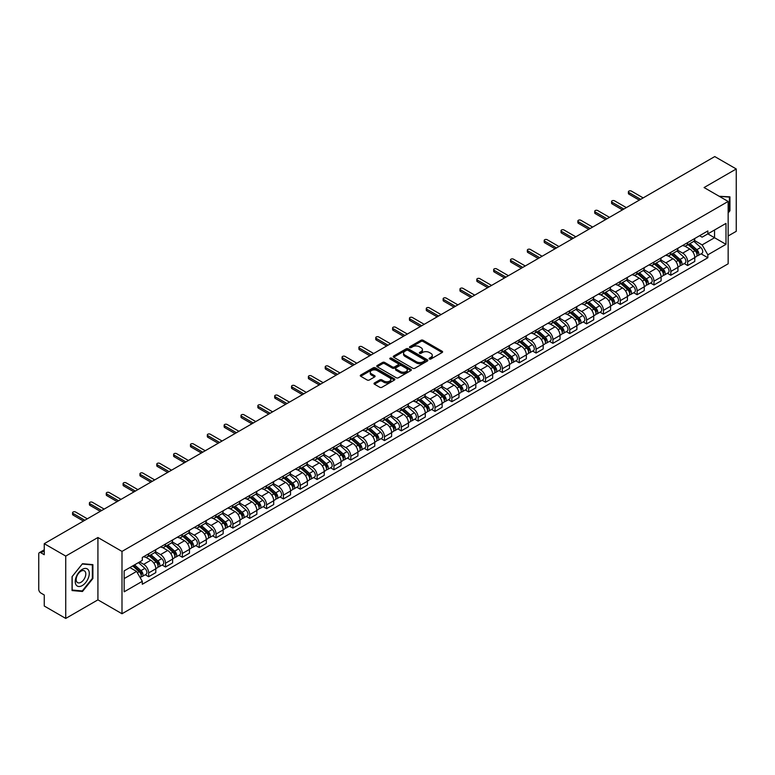<?xml version="1.0" encoding="UTF-8"?>
<svg xmlns="http://www.w3.org/2000/svg" width="775" height="775" viewBox="0 0 775 775"><rect width="100%" height="100%" fill="white"/><g stroke="black" fill="none" stroke-linecap="round" stroke-linejoin="round"><path stroke-width="1.16" d="M429.427 358.999A1.046 0.61 0 0 0 430.91 358.999L442.167 352.499A1.502 0.862 0 0 0 442.603 351.889A1.502 0.862 0 0 0 442.167 351.269L423.092 340.264A1.502 0.862 0 0 0 420.97 340.264L409.713 346.764A1.046 0.61 0 0 0 411.196 347.617L412.649 346.774A4.795 2.771 0 0 1 419.43 346.774L421.028 347.694A4.795 2.771 0 0 1 422.433 349.651A4.795 2.771 0 0 1 421.028 351.608L419.566 352.451A1.046 0.61 0 0 0 421.048 353.303L422.511 352.47A4.795 2.771 0 0 1 429.292 352.47L430.881 353.381A4.795 2.771 0 0 1 432.285 355.347A4.795 2.771 0 0 1 430.881 357.304L429.427 358.137A1.046 0.61 0 0 0 429.427 358.999L429.427 358.137M374.441 382.966A1.502 0.862 0 0 0 374.005 383.577A1.502 0.862 0 0 0 374.441 384.197L379.798 387.287A1.502 0.862 0 0 0 381.92 387.287L394.427 380.06A1.502 0.862 0 0 0 394.863 379.45A1.502 0.862 0 0 0 394.427 378.839L375.342 367.825A1.502 0.862 0 0 0 373.23 367.825L360.724 375.042A1.502 0.862 0 0 0 360.278 375.652A1.502 0.862 0 0 0 360.724 376.272L367.185 380.002A1.502 0.862 0 0 0 369.307 380.002L374.654 376.912A1.502 0.862 0 0 0 375.1 376.301A1.502 0.862 0 0 0 374.654 375.691L371.448 373.841A4.011 2.315 0 0 1 370.276 372.203A4.011 2.315 0 0 1 372.756 370.062A4.011 2.315 0 0 1 377.125 370.566L389.68 377.812A4.011 2.315 0 0 1 390.852 379.45A4.011 2.315 0 0 1 388.382 381.591A4.011 2.315 0 0 1 384.012 381.087L381.92 379.876A1.502 0.862 0 0 0 379.798 379.876L374.441 382.966L374.441 384.197M121.995 551.413L97.921 537.511L65.739 556.092L44.252 543.682L714.763 156.569L736.25 168.979L704.078 187.55L728.151 201.452L121.995 551.413L121.995 613.752L728.151 263.791L728.151 201.452M412.755 368.251A1.502 0.862 0 0 0 414.877 368.251L427.383 361.034A1.502 0.862 0 0 0 427.819 360.423A1.502 0.862 0 0 0 427.383 359.813L408.309 348.798A1.502 0.862 0 0 0 406.187 348.798L393.681 356.016A1.502 0.862 0 0 0 393.245 356.626A1.502 0.862 0 0 0 393.681 357.236L412.755 368.251M390.445 359.222A1.046 0.61 0 0 1 391.511 359.377L410.886 370.557L398.398 377.764A1.502 0.862 0 0 1 396.277 377.764L377.202 366.749L377.202 365.529A1.502 0.862 0 0 0 376.766 366.139A1.502 0.862 0 0 0 377.202 366.749M377.202 365.529L382.55 362.438A1.502 0.862 0 0 1 384.671 362.438L392.412 366.904A1.502 0.862 0 0 0 394.533 366.904L398.079 364.86A1.502 0.862 0 0 0 398.515 364.25A1.502 0.862 0 0 0 398.079 363.63L390.028 358.98A1.046 0.61 0 0 1 391.511 358.127L410.905 369.326A1.502 0.862 0 0 1 411.341 369.937A1.502 0.862 0 0 1 410.905 370.547L410.905 369.326M65.739 556.092L65.739 618.431L44.252 606.021L44.252 594.987L40.91 593.059A3.052 1.763 -120 0 1 38.75 589.32L38.75 554.038A3.052 1.763 -120 0 1 39.38 552.633L44.252 549.824M728.151 235.987L736.25 231.318L736.25 168.979M65.739 618.431L97.921 599.85L121.995 613.752M44.252 543.682L44.252 554.716L40.91 552.788A3.052 1.763 -120 0 0 39.38 552.633M687.658 242.594A7.023 4.059 60 0 1 686.204 245.752L693.334 241.635A7.023 4.059 -120 0 0 694.788 238.487M677.553 250.16L682.697 253.134A7.023 4.059 60 0 1 687.667 261.737L694.788 257.62A7.023 4.059 -120 0 0 689.818 249.017L684.722 246.072M694.788 257.62L694.788 261.427L687.667 265.534L684.248 263.568M686.204 245.752A7.023 4.059 60 0 1 682.746 245.433M687.667 261.737L687.667 265.534M670.821 252.321A7.023 4.059 60 0 1 669.368 255.479L676.488 251.362A7.023 4.059 -120 0 0 677.941 248.203M667.401 273.294L670.821 275.261L677.941 271.143L677.941 267.346A7.023 4.059 -120 0 0 672.981 258.743L667.876 255.798M669.368 255.479A7.023 4.059 60 0 1 665.909 255.159M660.707 259.887L665.851 262.861A7.023 4.059 60 0 1 670.821 271.463L670.821 275.261M653.974 262.047A7.023 4.059 60 0 1 652.521 265.195L659.651 261.088A7.023 4.059 -120 0 0 661.104 257.93M650.554 283.011L653.974 284.987L661.104 280.87L661.104 277.072A7.023 4.059 -120 0 0 656.134 268.47L651.039 265.525M652.521 265.195A7.023 4.059 60 0 1 649.062 264.885M643.86 269.613L649.004 272.577A7.023 4.059 60 0 1 653.974 281.18L653.974 284.987M637.127 271.773A7.023 4.059 60 0 1 635.674 274.922L642.804 270.814A7.023 4.059 -120 0 0 644.257 267.656M633.717 292.737L637.127 294.713L644.257 290.596L644.257 286.798A7.023 4.059 -120 0 0 639.288 278.196L634.192 275.251M635.674 274.922A7.023 4.059 60 0 1 632.216 274.612M627.014 279.339L632.167 282.303A7.023 4.059 60 0 1 637.127 290.906L637.127 294.713M620.291 281.499A7.023 4.059 60 0 1 618.837 284.648L625.958 280.531A7.023 4.059 -120 0 0 627.411 277.382M616.871 302.463L620.291 304.439L627.411 300.322L627.411 296.515A7.023 4.059 -120 0 0 622.451 287.912L617.346 284.968M618.837 284.648A7.023 4.059 60 0 1 615.379 284.328M610.177 289.056L615.321 292.03A7.023 4.059 60 0 1 620.291 300.632L620.291 304.439M603.444 291.216A7.023 4.059 60 0 1 601.991 294.374L609.111 290.257A7.023 4.059 -120 0 0 610.574 287.108M600.024 312.189L603.444 314.156L610.574 310.048L610.574 306.241A7.023 4.059 -120 0 0 605.604 297.639L600.499 294.694M601.991 294.374A7.023 4.059 60 0 1 598.533 294.054M593.33 298.782L598.474 301.756A7.023 4.059 60 0 1 603.444 310.358L603.444 314.156M586.597 300.942A7.023 4.059 60 0 1 585.144 304.1L592.274 299.983A7.023 4.059 -120 0 0 593.727 296.835M583.188 321.916L586.597 323.882L593.727 319.775L593.727 315.968A7.023 4.059 -120 0 0 588.758 307.365L583.662 304.42M585.144 304.1A7.023 4.059 60 0 1 581.686 303.781M576.484 308.508L581.637 311.482A7.023 4.059 60 0 1 586.597 320.085L586.597 323.882M569.761 310.668A7.023 4.059 60 0 1 568.298 313.827L575.428 309.709A7.023 4.059 -120 0 0 576.881 306.551M566.341 331.642L569.761 333.608L576.881 329.491L576.881 325.694A7.023 4.059 -120 0 0 571.921 317.091L566.816 314.146M568.298 313.827A7.023 4.059 60 0 1 564.849 313.507M559.647 318.234L564.791 321.208A7.023 4.059 60 0 1 569.761 329.811L569.761 333.608M552.914 320.395A7.023 4.059 60 0 1 551.461 323.543L558.581 319.436A7.023 4.059 -120 0 0 560.034 316.278M549.494 341.358L552.914 343.335L560.044 339.218L560.044 335.42A7.023 4.059 -120 0 0 555.074 326.817L549.969 323.873M551.461 323.543A7.023 4.059 60 0 1 548.002 323.233M542.8 327.961L547.944 330.925A7.023 4.059 60 0 1 552.914 339.528L552.914 343.335M536.067 330.121A7.023 4.059 60 0 1 534.614 333.269L541.744 329.162A7.023 4.059 -120 0 0 543.197 326.004M532.658 351.085L536.067 353.061L543.197 348.944L543.197 345.146A7.023 4.059 -120 0 0 538.228 336.544L533.132 333.599M534.614 333.269A7.023 4.059 60 0 1 531.156 332.959M525.954 337.687L531.107 340.651A7.023 4.059 60 0 1 536.067 349.254L536.067 353.061M519.221 339.847A7.023 4.059 60 0 1 517.768 342.996L524.898 338.878A7.023 4.059 -120 0 0 526.351 335.73M515.811 360.811L519.231 362.787L526.351 358.67L526.351 354.863A7.023 4.059 -120 0 0 521.381 346.26L516.286 343.315M517.768 342.996A7.023 4.059 60 0 1 514.309 342.676M509.117 347.403L514.261 350.377A7.023 4.059 60 0 1 519.231 358.98L519.231 362.787M502.384 349.564A7.023 4.059 60 0 1 500.931 352.722L508.051 348.605A7.023 4.059 -120 0 0 509.504 345.456M498.964 370.537L502.384 372.504L509.504 368.396L509.504 364.589A7.023 4.059 -120 0 0 504.544 355.987L499.439 353.042M500.931 352.722A7.023 4.059 60 0 1 497.472 352.402M492.27 357.13L497.414 360.104A7.023 4.059 60 0 1 502.384 368.706L502.384 372.504M485.537 359.29A7.023 4.059 60 0 1 484.084 362.448L491.214 358.331A7.023 4.059 -120 0 0 492.668 355.183M482.118 380.263L485.537 382.23L492.668 378.123L492.668 374.315A7.023 4.059 -120 0 0 487.698 365.713L482.602 362.768M484.084 362.448A7.023 4.059 60 0 1 480.626 362.128M475.424 366.856L480.568 369.83A7.023 4.059 60 0 1 485.537 378.433L485.537 382.23M468.691 369.016A7.023 4.059 60 0 1 467.238 372.174L474.368 368.057A7.023 4.059 -120 0 0 475.821 364.899M465.281 389.98L468.691 391.956L475.821 387.839L475.821 384.042A7.023 4.059 -120 0 0 470.851 375.439L465.756 372.494M467.238 372.174A7.023 4.059 60 0 1 463.779 371.855M458.577 376.582L463.731 379.556A7.023 4.059 60 0 1 468.691 388.159L468.691 391.956M451.854 378.743A7.023 4.059 60 0 1 450.401 381.891L457.521 377.783A7.023 4.059 -120 0 0 458.974 374.625M448.434 399.706L451.854 401.683L458.974 397.565L458.974 393.768A7.023 4.059 -120 0 0 454.014 385.165L448.909 382.22M450.401 381.891A7.023 4.059 60 0 1 446.942 381.581M441.74 386.308L446.884 389.273A7.023 4.059 60 0 1 451.854 397.875L451.854 401.683M435.007 388.469A7.023 4.059 60 0 1 433.554 391.617L440.675 387.51A7.023 4.059 -120 0 0 442.137 384.352M431.588 409.433L435.007 411.409L442.137 407.292L442.137 403.494A7.023 4.059 -120 0 0 437.168 394.892L432.062 391.947M433.554 391.617A7.023 4.059 60 0 1 430.096 391.298M424.894 396.025L430.038 398.999A7.023 4.059 60 0 1 435.007 407.602L435.007 411.409M418.161 398.195A7.023 4.059 60 0 1 416.708 401.343L423.838 397.226A7.023 4.059 -120 0 0 425.291 394.078M414.751 419.159L418.161 421.135L425.291 417.018L425.291 413.211A7.023 4.059 -120 0 0 420.321 404.608L415.226 401.663M416.708 401.343A7.023 4.059 60 0 1 413.249 401.024M408.047 405.751L413.201 408.725A7.023 4.059 60 0 1 418.161 417.328L418.161 421.135M401.324 407.912A7.023 4.059 60 0 1 399.861 411.07L406.991 406.952A7.023 4.059 -120 0 0 408.444 403.804M397.904 428.885L401.324 430.852L408.444 426.744L408.444 422.937A7.023 4.059 -120 0 0 403.484 414.334L398.379 411.389M399.861 411.07A7.023 4.059 60 0 1 396.412 410.75M391.21 415.478L396.354 418.452A7.023 4.059 60 0 1 401.324 427.054L401.324 430.852M384.478 417.638A7.023 4.059 60 0 1 383.024 420.796L390.145 416.679A7.023 4.059 -120 0 0 391.598 413.53M381.058 438.611L384.478 440.578L391.608 436.47L391.608 432.663A7.023 4.059 -120 0 0 386.638 424.061L381.532 421.116M383.024 420.796A7.023 4.059 60 0 1 379.566 420.476M374.364 425.204L379.508 428.178A7.023 4.059 60 0 1 384.478 436.78L384.478 440.578M367.631 427.364A7.023 4.059 60 0 1 366.178 430.522L373.308 426.405A7.023 4.059 -120 0 0 374.761 423.247M364.221 448.328L367.631 450.304L374.761 446.187L374.761 442.389A7.023 4.059 -120 0 0 369.791 433.787L364.696 430.842M366.178 430.522A7.023 4.059 60 0 1 362.719 430.202M357.517 434.93L362.671 437.904A7.023 4.059 60 0 1 367.631 446.507L367.631 450.304M350.784 437.09A7.023 4.059 60 0 1 349.331 440.239L356.461 436.131A7.023 4.059 -120 0 0 357.914 432.973M347.374 458.054L350.794 460.03L357.914 455.913L357.914 452.116A7.023 4.059 -120 0 0 352.945 443.513L347.849 440.568M349.331 440.239A7.023 4.059 60 0 1 345.873 439.929M340.68 444.656L345.824 447.621A7.023 4.059 60 0 1 350.794 456.223L350.794 460.03M333.948 446.817A7.023 4.059 60 0 1 332.494 449.965L339.615 445.848A7.023 4.059 -120 0 0 341.068 442.699M330.528 467.78L333.948 469.757L341.068 465.639L341.068 461.842A7.023 4.059 -120 0 0 336.108 453.239L331.002 450.294M332.494 449.965A7.023 4.059 60 0 1 329.036 449.645M323.834 454.373L328.978 457.347A7.023 4.059 60 0 1 333.948 465.949L333.948 469.757M317.101 456.543A7.023 4.059 60 0 1 315.648 459.691L322.778 455.574A7.023 4.059 -120 0 0 324.231 452.426M313.681 477.507L317.101 479.483L324.231 475.366L324.231 471.558A7.023 4.059 -120 0 0 319.261 462.956L314.166 460.011M315.648 459.691A7.023 4.059 60 0 1 312.189 459.372M306.987 464.099L312.131 467.073A7.023 4.059 60 0 1 317.101 475.676L317.101 479.483M300.254 466.259A7.023 4.059 60 0 1 298.801 469.418L305.931 465.3A7.023 4.059 -120 0 0 307.384 462.152M296.844 487.233L300.254 489.199L307.384 485.092L307.384 481.285A7.023 4.059 -120 0 0 302.415 472.682L297.319 469.737M298.801 469.418A7.023 4.059 60 0 1 295.343 469.098M290.141 473.825L295.294 476.799A7.023 4.059 60 0 1 300.254 485.402L300.254 489.199M283.418 475.986A7.023 4.059 60 0 1 281.964 479.144L289.085 475.027A7.023 4.059 -120 0 0 290.538 471.878M279.998 496.959L283.418 498.926L290.538 494.818L290.538 491.011A7.023 4.059 -120 0 0 285.578 482.408L280.472 479.463M281.964 479.144A7.023 4.059 60 0 1 278.506 478.824M273.304 483.552L278.448 486.526A7.023 4.059 60 0 1 283.418 495.128L283.418 498.926M266.571 485.712A7.023 4.059 60 0 1 265.118 488.87L272.238 484.753A7.023 4.059 -120 0 0 273.701 481.595M263.151 506.676L266.571 508.652L273.701 504.535L273.701 500.737A7.023 4.059 -120 0 0 268.731 492.135L263.626 489.19M265.118 488.87A7.023 4.059 60 0 1 261.659 488.55M256.457 493.278L261.601 496.252A7.023 4.059 60 0 1 266.571 504.854L266.571 508.652M249.724 495.438A7.023 4.059 60 0 1 248.271 498.587L255.401 494.479A7.023 4.059 -120 0 0 256.854 491.321M246.314 516.402L249.724 518.378L256.854 514.261L256.854 510.463A7.023 4.059 -120 0 0 251.885 501.861L246.789 498.916M248.271 498.587A7.023 4.059 60 0 1 244.813 498.277M239.611 503.004L244.764 505.968A7.023 4.059 60 0 1 249.724 514.571L249.724 518.378M232.888 505.164A7.023 4.059 60 0 1 231.425 508.313L238.555 504.196A7.023 4.059 -120 0 0 240.008 501.047M229.468 526.128L232.888 528.104L240.008 523.987L240.008 520.18A7.023 4.059 -120 0 0 235.048 511.578L229.943 508.632M231.425 508.313A7.023 4.059 60 0 1 227.976 507.993M222.774 512.721L227.918 515.695A7.023 4.059 60 0 1 232.888 524.297L232.888 528.104M216.041 514.891A7.023 4.059 60 0 1 214.588 518.039L221.708 513.922A7.023 4.059 -120 0 0 223.171 510.773M212.621 535.854L216.041 537.831L223.171 533.713L223.171 529.906A7.023 4.059 -120 0 0 218.201 521.304L213.096 518.359M214.588 518.039A7.023 4.059 60 0 1 211.129 517.719M205.927 522.447L211.071 525.421A7.023 4.059 60 0 1 216.041 534.023L216.041 537.831M199.194 524.607A7.023 4.059 60 0 1 197.741 527.765L204.871 523.648A7.023 4.059 -120 0 0 206.324 520.5M195.784 545.581L199.194 547.547L206.324 543.44L206.324 539.632A7.023 4.059 -120 0 0 201.355 531.03L196.259 528.085M197.741 527.765A7.023 4.059 60 0 1 194.283 527.446M189.081 532.173L194.234 535.147A7.023 4.059 60 0 1 199.194 543.75L199.194 547.547M182.348 534.333A7.023 4.059 60 0 1 180.895 537.492L188.025 533.374A7.023 4.059 -120 0 0 189.478 530.216M178.938 555.307L182.358 557.273L189.478 553.166L189.478 549.359A7.023 4.059 -120 0 0 184.508 540.756L179.412 537.811M180.895 537.492A7.023 4.059 60 0 1 177.436 537.172M172.244 541.899L177.388 544.873A7.023 4.059 60 0 1 182.358 553.476L182.358 557.273M165.511 544.06A7.023 4.059 60 0 1 164.058 547.208L171.178 543.101A7.023 4.059 -120 0 0 172.631 539.942M162.091 565.023L165.511 567L172.631 562.882L172.631 559.085A7.023 4.059 -120 0 0 167.671 550.482L162.566 547.538M164.058 547.208A7.023 4.059 60 0 1 160.599 546.898M155.397 551.626L160.541 554.59A7.023 4.059 60 0 1 165.511 563.202L165.511 567M148.664 553.786A7.023 4.059 60 0 1 147.211 556.934L154.341 552.827A7.023 4.059 -120 0 0 155.794 549.669M145.245 574.75L148.664 576.726L155.794 572.609L155.794 568.811A7.023 4.059 -120 0 0 150.825 560.209L145.729 557.264M147.211 556.934A7.023 4.059 60 0 1 143.753 556.624M139.597 561.952L143.695 564.316A7.023 4.059 60 0 1 148.664 572.919L148.664 576.726M699.592 235.707L702.131 237.169L725.991 223.394L714.55 230.001L714.55 237.731L702.131 244.9L694.39 240.434M124.155 578.596L136.574 571.427L142.3 581.337L124.155 591.809L124.155 570.865L142.3 560.393L142.3 557.458L707.856 230.94L707.856 233.866L725.991 244.338L707.856 254.82L702.131 244.9M725.991 223.394L725.991 244.338M142.3 581.337L142.3 584.263L707.856 257.746L707.856 254.82M728.151 212.951L729.934 210.742L729.934 196.85L719.21 196.288M97.921 537.511L97.921 599.85M72.056 590.56L82.479 591.49L92.893 578.528L92.893 564.636L82.479 563.706L72.056 576.668L72.056 590.56M136.574 571.427L129.88 567.562M701.094 253.842L707.856 257.746M729.391 210.422L729.934 210.742M81.375 590.85L82.479 591.49M92.361 578.218L92.893 578.528M429.844 359.145L430.881 358.544A4.795 2.771 0 0 0 432.285 356.587L432.285 355.347M422.433 349.651L422.433 350.901A4.795 2.771 0 0 1 421.028 352.858L419.982 353.458M442.147 352.509L423.092 341.504A1.502 0.862 0 0 0 420.97 341.504L410.13 347.762M427.383 359.813L427.383 361.034L408.309 350.038A1.502 0.862 0 0 0 406.187 350.038L393.7 357.246L393.681 356.016M424.729 360.85A1.046 0.61 0 0 0 424.729 359.997L407.989 350.329A1.046 0.61 0 0 0 406.507 350.329L404.967 351.211A4.795 2.771 0 0 0 403.562 353.168A4.795 2.771 0 0 0 404.967 355.124L416.417 361.741A4.795 2.771 0 0 0 423.198 361.741L424.729 360.85L424.729 362.099A1.046 0.61 0 0 0 425.039 361.663L425.039 360.423M403.562 353.168L403.562 354.417A4.795 2.771 0 0 0 404.967 356.374L404.967 355.124M424.729 362.099L423.198 362.981A4.795 2.771 0 0 1 416.417 362.981L404.967 356.374M377.222 366.769L382.55 363.688L382.55 362.438M398.515 364.25L398.515 365.49A1.502 0.862 0 0 1 398.079 366.1L394.533 368.154A1.502 0.862 0 0 1 392.412 368.154L384.671 363.688A1.502 0.862 0 0 0 382.55 363.688M400.433 371.545A4.011 2.315 0 0 0 404.812 372.048A4.011 2.315 0 0 0 407.282 369.907A4.011 2.315 0 0 0 406.11 368.27L401.683 365.713A1.502 0.862 0 0 0 399.561 365.713L396.015 367.767A1.502 0.862 0 0 0 395.57 368.377A1.502 0.862 0 0 0 396.015 368.987L400.433 371.545L400.433 372.785A4.011 2.315 0 0 0 404.812 373.288A4.011 2.315 0 0 0 407.282 371.147L407.282 369.907M395.57 368.377L395.57 369.627A1.502 0.862 0 0 0 396.015 370.237L396.015 368.987M400.433 372.785L396.015 370.237M390.852 379.45L390.852 380.699A4.011 2.315 0 0 1 388.382 382.84A4.011 2.315 0 0 1 384.012 382.337L381.92 381.126A1.502 0.862 0 0 0 379.798 381.126L374.461 384.206M370.276 372.203L370.276 373.443A4.011 2.315 0 0 0 371.448 375.081L371.448 373.841M374.635 376.921L371.448 375.081M394.407 380.07L375.342 369.074A1.502 0.862 0 0 0 373.23 369.074L360.743 376.282M688.152 244.629L695.01 250.751A3.817 2.209 60 0 1 696.212 256.661L694.788 257.474M688.336 244.793L691.562 246.653M688.839 244.232L696.483 251.042A1.831 1.056 60 0 1 697.054 253.88A1.831 1.056 60 0 1 696.89 253.948M689.982 243.573L696.851 249.695A3.817 2.209 60 0 1 698.042 255.595A3.817 2.209 60 0 1 696.89 255.721M693.809 241.267L700.736 247.448A3.817 2.209 60 0 1 701.937 253.357L698.042 255.595M639.288 200.144L628.922 194.157A1.753 1.017 180 0 1 628.409 193.44L628.409 191.822A1.753 1.017 -0 0 0 628.922 192.539L640.692 199.34M643.182 197.906L631.412 191.105A1.753 1.017 -0 0 0 629.494 190.882A1.753 1.017 -0 0 0 628.409 191.822M671.305 254.355L678.173 260.478A3.817 2.209 60 0 1 679.365 266.377L677.941 267.201M671.489 254.52L674.715 256.38M672.002 253.958L679.636 260.768A1.831 1.056 60 0 1 680.208 263.607A1.831 1.056 60 0 1 680.043 263.665M673.146 253.289L680.004 259.422A3.817 2.209 60 0 1 681.206 265.321A3.817 2.209 60 0 1 680.053 265.447M676.972 250.993L683.889 257.174A3.817 2.209 60 0 1 685.09 263.074L681.206 265.321M654.458 264.081L661.327 270.204A3.817 2.209 60 0 1 662.528 276.103L661.104 276.927M654.643 264.236L657.878 266.106M655.156 263.674L662.79 270.494A1.831 1.056 60 0 1 663.371 273.323A1.831 1.056 60 0 1 663.197 273.391M656.299 263.016L663.158 269.148A3.817 2.209 60 0 1 664.359 275.048A3.817 2.209 60 0 1 663.206 275.173M660.126 260.72L667.052 266.9A3.817 2.209 60 0 1 668.244 272.8L664.359 275.048M637.622 273.808L644.48 279.93A3.817 2.209 60 0 1 645.682 285.83L644.257 286.653M637.796 273.963L641.032 275.832M638.309 273.401L645.953 280.221A1.831 1.056 60 0 1 646.524 283.049A1.831 1.056 60 0 1 646.36 283.117M639.452 272.742L646.321 278.864A3.817 2.209 60 0 1 647.512 284.774A3.817 2.209 60 0 1 646.36 284.89M643.279 270.446L650.206 276.627A3.817 2.209 60 0 1 651.407 282.526L647.512 284.774M719.229 196.307L729.391 197.121L729.391 210.587L728.151 212.127M728.723 196.734L729.391 197.121M88.34 569.916A9.93 5.735 120 0 0 78.75 572.483A9.93 5.735 120 0 0 76.183 585.038A9.93 5.735 120 0 0 85.773 582.461A9.93 5.735 120 0 0 88.34 569.916M85.143 571.562A6.791 3.923 120 0 0 84.378 570.846A6.791 3.923 120 0 0 78.062 574.023A6.791 3.923 120 0 0 76.822 581.909A6.791 3.923 120 0 0 77.587 582.616A6.791 3.923 120 0 0 83.913 579.448A6.791 3.923 120 0 0 85.143 571.562M82.266 590.938L72.172 590.027L72.172 576.571L82.266 564.016L92.361 564.917L92.361 578.373L82.266 590.938M91.692 564.529L92.361 564.917M622.451 209.87L612.085 203.883A1.753 1.017 180 0 1 611.572 203.166L611.572 201.548A1.753 1.017 -0 0 0 612.085 202.265L623.856 209.056M626.336 207.623L614.565 200.832A1.753 1.017 -0 0 0 612.647 200.609A1.753 1.017 -0 0 0 611.572 201.548M605.604 219.596L595.239 213.609A1.753 1.017 180 0 1 594.725 212.892L594.725 211.275A1.753 1.017 -0 0 0 595.239 211.992L607.009 218.782M609.489 217.349L597.719 210.558A1.753 1.017 -0 0 0 595.81 210.335A1.753 1.017 -0 0 0 594.725 211.275M588.758 229.322L578.392 223.336A1.753 1.017 180 0 1 577.879 222.619L577.879 221.001A1.753 1.017 -0 0 0 578.392 221.718L590.163 228.509M592.643 227.075L580.882 220.284A1.753 1.017 -0 0 0 578.964 220.061A1.753 1.017 -0 0 0 577.879 221.001M620.775 283.524L627.634 289.656A3.817 2.209 60 0 1 628.835 295.556L627.411 296.379M620.959 283.689L624.185 285.558M621.463 283.127L629.106 289.947A1.831 1.056 60 0 1 629.678 292.776A1.831 1.056 60 0 1 629.513 292.843M622.606 282.468L629.474 288.591A3.817 2.209 60 0 1 630.676 294.5A3.817 2.209 60 0 1 629.523 294.616M626.442 280.172L633.359 286.353A3.817 2.209 60 0 1 634.56 292.252L630.676 294.5M603.928 293.25L610.797 299.373A3.817 2.209 60 0 1 611.988 305.282L610.564 306.106M604.113 293.415L607.348 295.275M604.626 292.853L612.26 299.663A1.831 1.056 60 0 1 612.841 302.502A1.831 1.056 60 0 1 612.667 302.57M605.769 292.194L612.628 298.317A3.817 2.209 60 0 1 613.829 304.217A3.817 2.209 60 0 1 612.676 304.343M609.596 289.898L616.522 296.069A3.817 2.209 60 0 1 617.714 301.979L613.829 304.217M571.921 239.039L561.555 233.062A1.753 1.017 180 0 1 561.032 232.345L561.032 230.718A1.753 1.017 -0 0 0 561.555 231.434L573.316 238.235M575.806 236.801L564.035 230.001A1.753 1.017 -0 0 0 562.117 229.787A1.753 1.017 -0 0 0 561.032 230.718M555.074 248.765L544.709 242.788A1.753 1.017 180 0 1 544.195 242.071L544.195 240.444A1.753 1.017 -0 0 0 544.709 241.161L556.479 247.961M558.959 246.528L547.189 239.727A1.753 1.017 -0 0 0 545.28 239.514A1.753 1.017 -0 0 0 544.195 240.444M587.092 302.977L593.95 309.099A3.817 2.209 60 0 1 595.152 315.008L593.727 315.822M587.266 303.141L590.502 305.001M587.779 302.579L595.413 309.39A1.831 1.056 60 0 1 595.994 312.228A1.831 1.056 60 0 1 595.83 312.296M588.923 301.921L595.791 308.043A3.817 2.209 60 0 1 596.982 313.943A3.817 2.209 60 0 1 595.83 314.069M592.749 299.615L599.676 305.796A3.817 2.209 60 0 1 600.877 311.705L596.982 313.943M570.245 312.703L577.104 318.825A3.817 2.209 60 0 1 578.305 324.725L576.881 325.548M570.429 312.868L573.655 314.728M570.933 312.306L578.576 319.116A1.831 1.056 60 0 1 579.148 321.954A1.831 1.056 60 0 1 578.983 322.012M572.076 311.637L578.944 317.769A3.817 2.209 60 0 1 580.146 323.669A3.817 2.209 60 0 1 578.993 323.795M575.903 309.341L582.829 315.522A3.817 2.209 60 0 1 584.03 321.422L580.146 323.669M553.398 322.429L560.267 328.552A3.817 2.209 60 0 1 561.458 334.451L560.034 335.275M553.583 322.584L556.808 324.454M554.096 322.022L561.73 328.842A1.831 1.056 60 0 1 562.301 331.671A1.831 1.056 60 0 1 562.137 331.739M555.239 321.363L562.098 327.486A3.817 2.209 60 0 1 563.299 333.395A3.817 2.209 60 0 1 562.146 333.512M559.066 319.067L565.982 325.248A3.817 2.209 60 0 1 567.184 331.148L563.299 333.395M536.562 332.155L543.42 338.278A3.817 2.209 60 0 1 544.622 344.177L543.197 345.001M536.736 332.31L539.972 334.18M537.249 331.748L544.883 338.568A1.831 1.056 60 0 1 545.464 341.397A1.831 1.056 60 0 1 545.29 341.465M538.393 331.09L545.251 337.212A3.817 2.209 60 0 1 546.452 343.122A3.817 2.209 60 0 1 545.3 343.238M542.219 328.794L549.146 334.974A3.817 2.209 60 0 1 550.337 340.874L546.452 343.122M519.715 341.872L526.574 348.004A3.817 2.209 60 0 1 527.775 353.904L526.351 354.727M519.899 342.037L523.125 343.906M520.403 341.475L528.046 348.295A1.831 1.056 60 0 1 528.618 351.123A1.831 1.056 60 0 1 528.453 351.191M521.546 340.816L528.414 346.938A3.817 2.209 60 0 1 529.606 352.838A3.817 2.209 60 0 1 528.453 352.964M525.373 338.52L532.299 344.691A3.817 2.209 60 0 1 533.5 350.6L529.606 352.838M502.868 351.598L509.737 357.721A3.817 2.209 60 0 1 510.928 363.63L509.504 364.453M503.052 351.763L506.278 353.623M503.566 351.201L511.2 358.011A1.831 1.056 60 0 1 511.771 360.85A1.831 1.056 60 0 1 511.607 360.918M504.709 350.542L511.568 356.665A3.817 2.209 60 0 1 512.769 362.564A3.817 2.209 60 0 1 511.616 362.69M508.536 348.246L515.452 354.417A3.817 2.209 60 0 1 516.654 360.327L512.769 362.564M486.022 361.324L492.89 367.447A3.817 2.209 60 0 1 494.092 373.356L492.668 374.17M486.206 361.489L489.442 363.349M486.719 360.927L494.353 367.738A1.831 1.056 60 0 1 494.934 370.576A1.831 1.056 60 0 1 494.76 370.644M487.863 360.268L494.721 366.391A3.817 2.209 60 0 1 495.923 372.291A3.817 2.209 60 0 1 494.77 372.417M491.689 357.963L498.616 364.143A3.817 2.209 60 0 1 499.807 370.043L495.923 372.291M469.185 371.051L476.044 377.173A3.817 2.209 60 0 1 477.245 383.073L475.821 383.896M469.359 371.215L472.595 373.075M469.873 370.653L477.516 377.464A1.831 1.056 60 0 1 478.088 380.302A1.831 1.056 60 0 1 477.923 380.36M471.016 369.985L477.884 376.117A3.817 2.209 60 0 1 479.076 382.017A3.817 2.209 60 0 1 477.923 382.143M474.843 367.689L481.769 373.87A3.817 2.209 60 0 1 482.97 379.769L479.076 382.017M538.228 258.492L527.862 252.505A1.753 1.017 180 0 1 527.349 251.788L527.349 250.17A1.753 1.017 -0 0 0 527.862 250.887L539.632 257.678M542.113 256.244L530.352 249.453A1.753 1.017 -0 0 0 528.434 249.23A1.753 1.017 -0 0 0 527.349 250.17M521.381 268.218L511.016 262.231A1.753 1.017 180 0 1 510.502 261.514L510.502 259.896A1.753 1.017 -0 0 0 511.016 260.613L522.786 267.404M525.276 265.97L513.505 259.179A1.753 1.017 -0 0 0 511.587 258.957A1.753 1.017 -0 0 0 510.502 259.896M504.544 277.944L494.179 271.957A1.753 1.017 180 0 1 493.665 271.24L493.665 269.623A1.753 1.017 -0 0 0 494.179 270.339L505.949 277.13M508.429 275.697L496.659 268.906A1.753 1.017 -0 0 0 494.75 268.683A1.753 1.017 -0 0 0 493.665 269.623M487.698 287.67L477.332 281.683A1.753 1.017 180 0 1 476.819 280.967L476.819 279.349A1.753 1.017 -0 0 0 477.332 280.066L489.103 286.857M491.582 285.423L479.812 278.632A1.753 1.017 -0 0 0 477.904 278.409A1.753 1.017 -0 0 0 476.819 279.349M470.851 297.387L460.486 291.41A1.753 1.017 180 0 1 459.972 290.693L459.972 289.065A1.753 1.017 -0 0 0 460.486 289.782L472.256 296.583M474.746 295.149L462.975 288.348A1.753 1.017 -0 0 0 461.057 288.135A1.753 1.017 -0 0 0 459.972 289.065M454.014 307.113L443.649 301.136A1.753 1.017 180 0 1 443.135 300.419L443.135 298.792A1.753 1.017 -0 0 0 443.649 299.508L455.419 306.309M457.899 304.875L446.129 298.075A1.753 1.017 -0 0 0 444.211 297.862A1.753 1.017 -0 0 0 443.135 298.792M437.168 316.839L426.802 310.853A1.753 1.017 180 0 1 426.289 310.136L426.289 308.518A1.753 1.017 -0 0 0 426.802 309.235L438.573 316.026M441.052 314.592L429.282 307.801A1.753 1.017 -0 0 0 427.374 307.578A1.753 1.017 -0 0 0 426.289 308.518M420.321 326.566L409.956 320.579A1.753 1.017 180 0 1 409.442 319.862L409.442 318.244A1.753 1.017 -0 0 0 409.956 318.961L421.726 325.752M424.206 324.318L412.445 317.527A1.753 1.017 -0 0 0 410.527 317.304A1.753 1.017 -0 0 0 409.442 318.244M452.338 380.777L459.197 386.899A3.817 2.209 60 0 1 460.398 392.799L458.974 393.623M452.522 380.932L455.748 382.802M453.026 380.37L460.67 387.19A1.831 1.056 60 0 1 461.241 390.019A1.831 1.056 60 0 1 461.077 390.087M454.169 379.711L461.038 385.834A3.817 2.209 60 0 1 462.239 391.743A3.817 2.209 60 0 1 461.086 391.859M458.006 377.415L464.923 383.596A3.817 2.209 60 0 1 466.124 389.496L462.239 391.743M435.492 390.493L442.36 396.626A3.817 2.209 60 0 1 443.552 402.525L442.128 403.349M435.676 390.658L438.912 392.528M436.189 390.096L443.823 396.916A1.831 1.056 60 0 1 444.404 399.745A1.831 1.056 60 0 1 444.23 399.813M437.332 389.438L444.191 395.56A3.817 2.209 60 0 1 445.392 401.469A3.817 2.209 60 0 1 444.24 401.586M441.159 387.142L448.086 393.322A3.817 2.209 60 0 1 449.277 399.222L445.392 401.469M418.655 400.22L425.514 406.352A3.817 2.209 60 0 1 426.715 412.252L425.291 413.075M418.829 400.384L422.065 402.254M419.343 399.823L426.977 406.642A1.831 1.056 60 0 1 427.558 409.471A1.831 1.056 60 0 1 427.393 409.539M420.486 399.164L427.354 405.286A3.817 2.209 60 0 1 428.546 411.186A3.817 2.209 60 0 1 427.393 411.312M424.312 396.868L431.239 403.039A3.817 2.209 60 0 1 432.44 408.948L428.546 411.186M401.808 409.946L408.667 416.068A3.817 2.209 60 0 1 409.868 421.978L408.444 422.801M401.993 410.111L405.218 411.971M402.496 409.549L410.14 416.359A1.831 1.056 60 0 1 410.711 419.198A1.831 1.056 60 0 1 410.547 419.265M403.639 408.89L410.508 415.012A3.817 2.209 60 0 1 411.709 420.912A3.817 2.209 60 0 1 410.556 421.038M407.466 406.594L414.392 412.765A3.817 2.209 60 0 1 415.594 418.674L411.709 420.912M384.962 419.672L391.83 425.795A3.817 2.209 60 0 1 393.022 431.704L391.598 432.518M385.146 419.837L388.372 421.697M385.659 419.275L393.293 426.085A1.831 1.056 60 0 1 393.865 428.924A1.831 1.056 60 0 1 393.7 428.992M386.802 418.616L393.661 424.739A3.817 2.209 60 0 1 394.863 430.638A3.817 2.209 60 0 1 393.71 430.764M390.629 416.311L397.546 422.491A3.817 2.209 60 0 1 398.747 428.391L394.863 430.638M368.125 429.398L374.984 435.521A3.817 2.209 60 0 1 376.185 441.421L374.761 442.244M368.299 429.563L371.535 431.423M368.813 429.001L376.447 435.812A1.831 1.056 60 0 1 377.028 438.64A1.831 1.056 60 0 1 376.853 438.708M369.956 428.333L376.815 434.465A3.817 2.209 60 0 1 378.016 440.365A3.817 2.209 60 0 1 376.863 440.491M373.782 426.037L380.709 432.218A3.817 2.209 60 0 1 381.901 438.117L378.016 440.365M351.278 439.125L358.137 445.247A3.817 2.209 60 0 1 359.338 451.147L357.914 451.97M351.463 439.28L354.688 441.149M351.966 438.718L359.61 445.538A1.831 1.056 60 0 1 360.181 448.367A1.831 1.056 60 0 1 360.017 448.434M353.109 438.059L359.978 444.182A3.817 2.209 60 0 1 361.169 450.091A3.817 2.209 60 0 1 360.017 450.207M356.936 435.763L363.863 441.944A3.817 2.209 60 0 1 365.064 447.843L361.169 450.091M334.432 448.841L341.3 454.973A3.817 2.209 60 0 1 342.492 460.873L341.068 461.697M334.616 449.006L337.842 450.876M335.129 448.444L342.763 455.264A1.831 1.056 60 0 1 343.335 458.093A1.831 1.056 60 0 1 343.17 458.161M336.272 447.785L343.131 453.908A3.817 2.209 60 0 1 344.332 459.817A3.817 2.209 60 0 1 343.18 459.933M340.099 445.489L347.016 451.67A3.817 2.209 60 0 1 348.217 457.57L344.332 459.817M317.585 458.567L324.454 464.69A3.817 2.209 60 0 1 325.655 470.599L324.231 471.423M317.769 458.732L321.005 460.602M318.283 458.17L325.917 464.981A1.831 1.056 60 0 1 326.498 467.819A1.831 1.056 60 0 1 326.323 467.887M319.426 457.512L326.285 463.634A3.817 2.209 60 0 1 327.486 469.534A3.817 2.209 60 0 1 326.333 469.66M323.252 455.216L330.179 461.387A3.817 2.209 60 0 1 331.371 467.296L327.486 469.534M300.748 468.294L307.607 474.416A3.817 2.209 60 0 1 308.808 480.326L307.384 481.149M300.923 468.458L304.158 470.318M301.436 467.897L309.08 474.707A1.831 1.056 60 0 1 309.651 477.545A1.831 1.056 60 0 1 309.487 477.613M302.579 467.238L309.448 473.36A3.817 2.209 60 0 1 310.639 479.26A3.817 2.209 60 0 1 309.487 479.386M306.406 464.942L313.332 471.113A3.817 2.209 60 0 1 314.534 477.022L310.639 479.26M283.902 478.02L290.77 484.142A3.817 2.209 60 0 1 291.962 490.042L290.538 490.866M284.086 478.185L287.312 480.045M284.59 477.623L292.233 484.433A1.831 1.056 60 0 1 292.805 487.272A1.831 1.056 60 0 1 292.64 487.33M285.733 476.964L292.601 483.087A3.817 2.209 60 0 1 293.802 488.986A3.817 2.209 60 0 1 292.65 489.112M289.569 474.658L296.486 480.839A3.817 2.209 60 0 1 297.687 486.739L293.802 488.986M267.055 487.746L273.924 493.869A3.817 2.209 60 0 1 275.125 499.768L273.691 500.592M267.239 487.911L270.475 489.771M267.753 487.349L275.387 494.159A1.831 1.056 60 0 1 275.968 496.988A1.831 1.056 60 0 1 275.793 497.056M268.896 486.681L275.755 492.813A3.817 2.209 60 0 1 276.956 498.712A3.817 2.209 60 0 1 275.803 498.838M272.722 484.385L279.649 490.565A3.817 2.209 60 0 1 280.841 496.465L276.956 498.712M250.218 497.472L257.077 503.595A3.817 2.209 60 0 1 258.278 509.495L256.854 510.318M250.393 497.627L253.628 499.497M250.906 497.066L258.54 503.886A1.831 1.056 60 0 1 259.121 506.714A1.831 1.056 60 0 1 258.957 506.782M252.049 496.407L258.918 502.529A3.817 2.209 60 0 1 260.109 508.439A3.817 2.209 60 0 1 258.957 508.555M255.876 494.111L262.802 500.292A3.817 2.209 60 0 1 264.004 506.191L260.109 508.439M233.372 507.189L240.231 513.321A3.817 2.209 60 0 1 241.432 519.221L240.008 520.044M233.556 507.354L236.782 509.223M234.06 506.792L241.703 513.612A1.831 1.056 60 0 1 242.275 516.441A1.831 1.056 60 0 1 242.11 516.508M235.203 506.133L242.071 512.256A3.817 2.209 60 0 1 243.273 518.165A3.817 2.209 60 0 1 242.12 518.281M239.029 503.837L245.956 510.018A3.817 2.209 60 0 1 247.157 515.917L243.273 518.165M216.525 516.915L223.394 523.038A3.817 2.209 60 0 1 224.585 528.947L223.161 529.771M216.709 517.08L219.935 518.95M217.223 516.518L224.857 523.328A1.831 1.056 60 0 1 225.428 526.167A1.831 1.056 60 0 1 225.263 526.235M218.366 515.859L225.225 521.982A3.817 2.209 60 0 1 226.426 527.882A3.817 2.209 60 0 1 225.273 528.007M222.193 513.563L229.109 519.734A3.817 2.209 60 0 1 230.311 525.644L226.426 527.882M403.484 336.292L393.119 330.305A1.753 1.017 180 0 1 392.596 329.588L392.596 327.97A1.753 1.017 -0 0 0 393.119 328.687L404.879 335.478M407.369 334.044L395.599 327.253A1.753 1.017 -0 0 0 393.681 327.031A1.753 1.017 -0 0 0 392.596 327.97M386.638 346.018L376.272 340.031A1.753 1.017 180 0 1 375.759 339.314L375.759 337.697A1.753 1.017 -0 0 0 376.272 338.413L388.043 345.204M390.522 343.771L378.752 336.98A1.753 1.017 -0 0 0 376.844 336.757A1.753 1.017 -0 0 0 375.759 337.697M369.791 355.735L359.426 349.757A1.753 1.017 180 0 1 358.912 349.041L358.912 347.413A1.753 1.017 -0 0 0 359.426 348.13L371.196 354.931M373.676 353.497L361.915 346.696A1.753 1.017 -0 0 0 359.997 346.483A1.753 1.017 -0 0 0 358.912 347.413M352.945 365.461L342.579 359.484A1.753 1.017 180 0 1 342.066 358.767L342.066 357.139A1.753 1.017 -0 0 0 342.579 357.856L354.349 364.657M356.839 363.223L345.069 356.423A1.753 1.017 -0 0 0 343.151 356.209A1.753 1.017 -0 0 0 342.066 357.139M336.108 375.187L325.742 369.2A1.753 1.017 180 0 1 325.229 368.483L325.229 366.866A1.753 1.017 -0 0 0 325.742 367.582L337.512 374.373M339.993 372.94L328.222 366.149A1.753 1.017 -0 0 0 326.314 365.926A1.753 1.017 -0 0 0 325.229 366.866M319.261 384.913L308.896 378.927A1.753 1.017 180 0 1 308.382 378.21L308.382 376.592A1.753 1.017 -0 0 0 308.896 377.309L320.666 384.1M323.146 382.666L311.376 375.875A1.753 1.017 -0 0 0 309.467 375.652A1.753 1.017 -0 0 0 308.382 376.592M302.415 394.64L292.049 388.653A1.753 1.017 180 0 1 291.536 387.936L291.536 386.318A1.753 1.017 -0 0 0 292.049 387.035L303.819 393.826M306.309 392.392L294.539 385.601A1.753 1.017 -0 0 0 292.621 385.378A1.753 1.017 -0 0 0 291.536 386.318M285.578 404.366L275.212 398.379A1.753 1.017 180 0 1 274.699 397.662L274.699 396.044A1.753 1.017 -0 0 0 275.212 396.761L286.983 403.552M289.463 402.118L277.692 395.327A1.753 1.017 -0 0 0 275.774 395.105A1.753 1.017 -0 0 0 274.699 396.044M268.731 414.082L258.366 408.105A1.753 1.017 180 0 1 257.852 407.388L257.852 405.761A1.753 1.017 -0 0 0 258.366 406.478L270.136 413.278M272.616 411.845L260.846 405.044A1.753 1.017 -0 0 0 258.937 404.831A1.753 1.017 -0 0 0 257.852 405.761M251.885 423.809L241.519 417.832A1.753 1.017 180 0 1 241.006 417.115L241.006 415.487A1.753 1.017 -0 0 0 241.519 416.204L253.289 423.005M255.769 421.571L244.009 414.77A1.753 1.017 -0 0 0 242.091 414.557A1.753 1.017 -0 0 0 241.006 415.487M235.048 433.535L224.682 427.548A1.753 1.017 180 0 1 224.159 426.831L224.159 425.213A1.753 1.017 -0 0 0 224.682 425.93L236.443 432.721M238.932 431.287L227.162 424.497A1.753 1.017 -0 0 0 225.244 424.274A1.753 1.017 -0 0 0 224.159 425.213M218.201 443.261L207.836 437.274A1.753 1.017 180 0 1 207.322 436.558L207.322 434.94A1.753 1.017 -0 0 0 207.836 435.657L219.606 442.448M222.086 441.014L210.316 434.223A1.753 1.017 -0 0 0 208.407 434A1.753 1.017 -0 0 0 207.322 434.94M201.355 452.988L190.989 447.001A1.753 1.017 180 0 1 190.476 446.284L190.476 444.666A1.753 1.017 -0 0 0 190.989 445.383L202.759 452.174M205.239 450.74L193.479 443.949A1.753 1.017 -0 0 0 191.561 443.726A1.753 1.017 -0 0 0 190.476 444.666M184.508 462.714L174.142 456.727A1.753 1.017 180 0 1 173.629 456.01L173.629 454.392A1.753 1.017 -0 0 0 174.142 455.109L185.913 461.9M188.403 460.466L176.632 453.675A1.753 1.017 -0 0 0 174.714 453.452A1.753 1.017 -0 0 0 173.629 454.392M167.671 472.43L157.306 466.453A1.753 1.017 180 0 1 156.792 465.736L156.792 464.109A1.753 1.017 -0 0 0 157.306 464.826L169.076 471.626M171.556 470.192L159.786 463.392A1.753 1.017 -0 0 0 157.877 463.179A1.753 1.017 -0 0 0 156.792 464.109M199.688 526.642L206.547 532.764A3.817 2.209 60 0 1 207.748 538.673L206.324 539.497M199.863 526.806L203.098 528.666M200.376 526.244L208.01 533.055A1.831 1.056 60 0 1 208.591 535.893A1.831 1.056 60 0 1 208.417 535.961M201.519 525.586L208.378 531.708A3.817 2.209 60 0 1 209.579 537.608A3.817 2.209 60 0 1 208.427 537.734M205.346 523.29L212.273 529.461A3.817 2.209 60 0 1 213.464 535.37L209.579 537.608M150.825 482.157L140.459 476.17A1.753 1.017 180 0 1 139.946 475.453L139.946 473.835A1.753 1.017 -0 0 0 140.459 474.552L152.229 481.353M154.709 479.919L142.939 473.118A1.753 1.017 -0 0 0 141.031 472.895A1.753 1.017 -0 0 0 139.946 473.835M182.842 536.368L189.701 542.49A3.817 2.209 60 0 1 190.902 548.39L189.478 549.213M183.026 536.533L186.252 538.393M183.53 535.971L191.173 542.781A1.831 1.056 60 0 1 191.745 545.619A1.831 1.056 60 0 1 191.58 545.678M184.673 535.312L191.541 541.434A3.817 2.209 60 0 1 192.733 547.334A3.817 2.209 60 0 1 191.58 547.46M188.499 533.006L195.426 539.187A3.817 2.209 60 0 1 196.627 545.087L192.733 547.334M133.978 491.883L123.612 485.896A1.753 1.017 180 0 1 123.099 485.179L123.099 483.561A1.753 1.017 -0 0 0 123.612 484.278L135.383 491.069M137.873 489.635L126.102 482.844A1.753 1.017 -0 0 0 124.184 482.622A1.753 1.017 -0 0 0 123.099 483.561M165.995 546.094L172.864 552.217A3.817 2.209 60 0 1 174.055 558.116L172.631 558.94M166.179 546.249L169.405 548.119M166.693 545.687L174.327 552.507A1.831 1.056 60 0 1 174.898 555.336A1.831 1.056 60 0 1 174.733 555.404M167.836 545.028L174.695 551.161A3.817 2.209 60 0 1 175.896 557.06A3.817 2.209 60 0 1 174.743 557.186M171.662 542.732L178.579 548.913A3.817 2.209 60 0 1 179.781 554.813L175.896 557.06M117.141 501.609L106.776 495.622A1.753 1.017 180 0 1 106.262 494.905L106.262 493.287A1.753 1.017 -0 0 0 106.776 494.004L118.546 500.795M121.026 499.362L109.256 492.571A1.753 1.017 -0 0 0 107.337 492.348A1.753 1.017 -0 0 0 106.262 493.287M149.149 555.82L156.017 561.943A3.817 2.209 60 0 1 157.218 567.842L155.794 568.666M149.333 555.975L152.568 557.845M149.846 555.413L157.48 562.233A1.831 1.056 60 0 1 158.061 565.062A1.831 1.056 60 0 1 157.887 565.13M150.989 554.755L157.848 560.877A3.817 2.209 60 0 1 159.049 566.787A3.817 2.209 60 0 1 157.897 566.903M154.816 552.459L161.743 558.639A3.817 2.209 60 0 1 162.934 564.539L159.049 566.787M100.295 511.335L89.929 505.348A1.753 1.017 180 0 1 89.416 504.632L89.416 503.014A1.753 1.017 -0 0 0 89.929 503.731L101.699 510.522M104.179 509.088L92.409 502.297A1.753 1.017 -0 0 0 90.501 502.074A1.753 1.017 -0 0 0 89.416 503.014M132.728 565.915L139.171 571.669A3.817 2.209 60 0 1 140.372 577.569L140.178 577.675M132.796 565.876L135.722 567.571M133.416 565.518L140.643 571.96A1.831 1.056 60 0 1 141.215 574.788A1.831 1.056 60 0 1 141.05 574.856M134.559 564.859L141.011 570.603A3.817 2.209 60 0 1 142.203 576.513A3.817 2.209 60 0 1 141.05 576.629M138.454 562.611L144.896 568.366A3.817 2.209 60 0 1 146.097 574.265L142.203 576.513M83.448 521.062L73.082 515.075A1.753 1.017 180 0 1 72.569 514.358L72.569 512.73A1.753 1.017 -0 0 0 73.082 513.447L84.853 520.248M87.333 518.814L75.572 512.013A1.753 1.017 -0 0 0 73.654 511.8A1.753 1.017 -0 0 0 72.569 512.73M165.511 563.202L172.631 559.085M182.358 553.476L189.478 549.359M199.194 543.75L206.324 539.632M216.041 534.023L223.171 529.906M232.888 524.297L240.008 520.18M249.724 514.571L256.854 510.463M266.571 504.854L273.701 500.737M283.418 495.128L290.538 491.011M300.254 485.402L307.384 481.285M317.101 475.676L324.231 471.558M333.948 465.949L341.068 461.842M350.794 456.223L357.914 452.116M367.631 446.507L374.761 442.389M384.478 436.78L391.608 432.663M401.324 427.054L408.444 422.937M418.161 417.328L425.291 413.211M435.007 407.602L442.137 403.494M451.854 397.875L458.974 393.768M468.691 388.159L475.821 384.042M485.537 378.433L492.668 374.315M502.384 368.706L509.504 364.589M519.231 358.98L526.351 354.863M536.067 349.254L543.197 345.146M552.914 339.528L560.044 335.42M569.761 329.811L576.881 325.694M586.597 320.085L593.727 315.968M603.444 310.358L610.574 306.241M620.291 300.632L627.411 296.515M637.127 290.906L644.257 286.798M653.974 281.18L661.104 277.072M670.821 271.463L677.941 267.346M148.664 572.919L155.794 568.811M143.695 564.316L150.825 560.209M160.541 554.59L167.671 550.482M177.388 544.873L184.508 540.756M194.234 535.147L201.355 531.03M211.071 525.421L218.201 521.304M227.918 515.695L235.048 511.578M244.764 505.968L251.885 501.861M261.601 496.252L268.731 492.135M278.448 486.526L285.578 482.408M295.294 476.799L302.415 472.682M312.131 467.073L319.261 462.956M328.978 457.347L336.108 453.239M345.824 447.621L352.945 443.513M362.671 437.904L369.791 433.787M379.508 428.178L386.638 424.061M396.354 418.452L403.484 414.334M413.201 408.725L420.321 404.608M430.038 398.999L437.168 394.892M446.884 389.273L454.014 385.165M463.731 379.556L470.851 375.439M480.568 369.83L487.698 365.713M497.414 360.104L504.544 355.987M514.261 350.377L521.381 346.26M531.107 340.651L538.228 336.544M547.944 330.925L555.074 326.817M564.791 321.208L571.921 317.091M581.637 311.482L588.758 307.365M598.474 301.756L605.604 297.639M615.321 292.03L622.451 287.912M632.167 282.303L639.288 278.196M649.004 272.577L656.134 268.47M665.851 262.861L672.981 258.743M682.697 253.134L689.818 249.017M44.252 550.851L40.91 552.788M430.881 358.544L430.881 357.304M419.566 353.303L419.566 352.451M421.028 352.858L421.028 351.608M409.713 347.617L409.713 346.764M420.97 341.504L420.97 340.264M423.092 341.504L423.092 340.264M442.167 352.499L442.167 351.269M406.187 350.038L406.187 348.798M408.309 350.038L408.309 348.798M416.417 362.981L416.417 361.741M423.198 362.981L423.198 361.741M384.671 363.688L384.671 362.438M392.412 368.154L392.412 366.904M394.533 368.154L394.533 366.904M398.079 366.1L398.079 364.86M391.511 359.377L391.511 358.127M379.798 381.126L379.798 379.876M381.92 381.126L381.92 379.876M384.012 382.337L384.012 381.087M374.654 376.912L374.654 375.691M360.724 376.272L360.724 375.042M373.23 369.074L373.23 367.825M375.342 369.074L375.342 367.825M394.427 380.06L394.427 378.839M695.01 250.751L692.869 251.991M697.432 253.037L696.744 253.435M700.736 247.448L696.851 249.695M628.922 192.539L628.922 194.157M678.173 260.478L676.033 261.718M680.586 262.764L679.898 263.161M683.889 257.174L680.004 259.422M661.327 270.204L659.186 271.434M663.749 272.49L663.061 272.887M667.052 266.9L663.158 269.148M644.48 279.93L642.339 281.16M646.902 282.216L646.214 282.613M650.206 276.627L646.321 278.864M612.085 202.265L612.085 203.883M595.239 211.992L595.239 213.609M578.392 221.718L578.392 223.336M627.634 289.656L625.502 290.887M630.056 291.933L629.368 292.33M633.359 286.353L629.474 288.591M610.797 299.373L608.656 300.613M613.219 301.659L612.531 302.056M616.522 296.069L612.628 298.317M561.555 231.434L561.555 233.062M544.709 241.161L544.709 242.788M593.95 309.099L591.809 310.339M596.372 311.385L595.684 311.782M599.676 305.796L595.791 308.043M577.104 318.825L574.963 320.065M579.526 321.112L578.838 321.509M582.829 315.522L578.944 317.769M560.267 328.552L558.126 329.782M562.689 330.838L562.001 331.235M565.982 325.248L562.098 327.486M543.42 338.278L541.279 339.508M545.842 340.564L545.154 340.961M549.146 334.974L545.251 337.212M526.574 348.004L524.433 349.234M528.996 350.281L528.308 350.678M532.299 344.691L528.414 346.938M509.737 357.721L507.596 358.961M512.149 360.007L511.461 360.404M515.452 354.417L511.568 356.665M492.89 367.447L490.749 368.687M495.312 369.733L494.624 370.13M498.616 364.143L494.721 366.391M476.044 377.173L473.903 378.413M478.466 379.459L477.778 379.857M481.769 373.87L477.884 376.117M527.862 250.887L527.862 252.505M511.016 260.613L511.016 262.231M494.179 270.339L494.179 271.957M477.332 280.066L477.332 281.683M460.486 289.782L460.486 291.41M443.649 299.508L443.649 301.136M426.802 309.235L426.802 310.853M409.956 318.961L409.956 320.579M459.197 386.899L457.066 388.13M461.619 389.186L460.931 389.583M464.923 383.596L461.038 385.834M442.36 396.626L440.219 397.856M444.782 398.912L444.094 399.309M448.086 393.322L444.191 395.56M425.514 406.352L423.373 407.582M427.936 408.628L427.248 409.026M431.239 403.039L427.354 405.286M408.667 416.068L406.526 417.308M411.089 418.355L410.401 418.752M414.392 412.765L410.508 415.012M391.83 425.795L389.689 427.035M394.252 428.081L393.564 428.478M397.546 422.491L393.661 424.739M374.984 435.521L372.843 436.761M377.406 437.807L376.718 438.204M380.709 432.218L376.815 434.465M358.137 445.247L355.996 446.478M360.559 447.533L359.871 447.931M363.863 441.944L359.978 444.182M341.3 454.973L339.159 456.204M343.713 457.26L343.025 457.657M347.016 451.67L343.131 453.908M324.454 464.69L322.313 465.93M326.876 466.976L326.188 467.373M330.179 461.387L326.285 463.634M307.607 474.416L305.466 475.656M310.029 476.702L309.341 477.1M313.332 471.113L309.448 473.36M290.77 484.142L288.629 485.382M293.183 486.429L292.495 486.826M296.486 480.839L292.601 483.087M273.924 493.869L271.783 495.109M276.346 496.155L275.658 496.552M279.649 490.565L275.755 492.813M257.077 503.595L254.936 504.825M259.499 505.881L258.811 506.278M262.802 500.292L258.918 502.529M240.231 513.321L238.09 514.552M242.653 515.607L241.965 516.005M245.956 510.018L242.071 512.256M223.394 523.038L221.253 524.278M225.816 525.324L225.128 525.721M229.109 519.734L225.225 521.982M393.119 328.687L393.119 330.305M376.272 338.413L376.272 340.031M359.426 348.13L359.426 349.757M342.579 357.856L342.579 359.484M325.742 367.582L325.742 369.2M308.896 377.309L308.896 378.927M292.049 387.035L292.049 388.653M275.212 396.761L275.212 398.379M258.366 406.478L258.366 408.105M241.519 416.204L241.519 417.832M224.682 425.93L224.682 427.548M207.836 435.657L207.836 437.274M190.989 445.383L190.989 447.001M174.142 455.109L174.142 456.727M157.306 464.826L157.306 466.453M206.547 532.764L204.406 534.004M208.969 535.05L208.281 535.447M212.273 529.461L208.378 531.708M140.459 474.552L140.459 476.17M189.701 542.49L187.56 543.73M192.123 544.777L191.435 545.174M195.426 539.187L191.541 541.434M123.612 484.278L123.612 485.896M172.864 552.217L170.723 553.447M175.276 554.503L174.588 554.9M178.579 548.913L174.695 551.161M106.776 494.004L106.776 495.622M156.017 561.943L153.876 563.173M158.439 564.229L157.751 564.626M161.743 558.639L157.848 560.877M89.929 503.731L89.929 505.348M139.171 571.669L137.33 572.735M141.593 573.955L140.905 574.352M144.896 568.366L141.011 570.603M73.082 513.447L73.082 515.075"/></g></svg>
